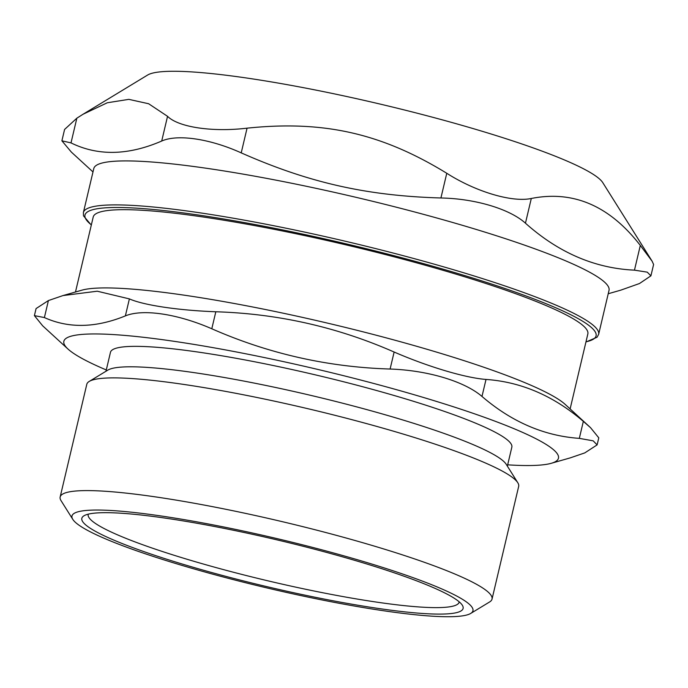 <?xml version="1.0" encoding="UTF-8"?>
<svg xmlns="http://www.w3.org/2000/svg" width="688" height="688" viewBox="0 0 688 688"><rect width="100%" height="100%" fill="white"/><g stroke="black" fill="none" stroke-linecap="round" stroke-linejoin="round"><path stroke-width="1.03" d="M459.214 601.845A190.602 23.272 13.3 0 1 268.32 580.921A190.602 23.272 13.3 0 1 88.27 514.16M531.299 198.479C573.302 190.155 609.637 205.807 640.313 245.444L634.465 270.152C594.862 268.346 558.518 252.694 525.451 223.187L531.299 198.479C512.035 202.59 475.795 191.789 446.77 173.273L440.922 197.981C366.704 195.805 308.895 182.75 241.221 152.874L247.061 128.166C212.506 132.32 178.416 127.246 167.545 116.324L161.706 141.04C177.573 133.928 210.158 138.787 241.221 152.874M247.061 128.166C323.678 120.211 381.479 133.266 446.77 173.273M440.922 197.981C475.073 198.617 509.713 208.946 525.451 223.187M161.706 141.04C128.2 155.505 97.971 156.124 71.01 142.898L76.85 118.19L83.024 114.26L107.294 102.77L128.828 99.356L148.634 103.742L167.545 116.324M76.85 118.19L64.586 129.447L61.894 140.808M92.983 171.94L71.389 152.125L61.903 140.816L71.01 142.898M83.024 114.26L147.61 75.044A235.649 28.776 13.3 0 1 380.997 104.284A235.649 28.776 13.3 0 1 602.774 182.638L652.138 261.225L640.313 245.444M650.917 275.836L653.6 264.476L652.129 261.225M634.465 270.152L647.245 272.147L650.908 275.836L639.487 283.525L620.739 290.164L608.226 293.742M93.792 168.551A264.725 32.327 13.3 0 1 358.844 197.989A264.725 32.327 13.3 0 1 609.026 290.353L598.637 334.334A264.725 32.327 -166.7 0 0 348.446 241.97A264.725 32.327 -166.7 0 0 83.394 212.532L93.792 168.551M75.482 291.996L93.215 217.012A254.13 31.037 13.3 0 1 347.672 245.272A254.13 31.037 13.3 0 1 587.844 333.938L570.12 408.93M106.296 369.955A254.13 31.037 13.3 0 1 103.725 368.854A254.13 31.037 13.3 0 1 68 349.057A254.13 31.037 13.3 0 1 318.295 369.542A254.13 31.037 13.3 0 1 551.269 463.299A254.13 31.037 13.3 0 1 507.667 464.83M105.986 371.245L110.467 352.299A206.219 25.181 13.3 0 1 316.944 375.235A206.219 25.181 13.3 0 1 511.838 447.183L507.366 466.129M60.157 497.003L86.8 384.291A221.889 27.099 13.3 0 1 89.208 381.436L107.87 370.101A206.219 25.181 13.3 0 1 264.046 385.074A206.219 25.181 13.3 0 1 474.634 445.265A206.219 25.181 13.3 0 1 506.196 464.262L517.806 482.752A221.889 27.099 13.3 0 1 518.675 486.382L492.032 599.093A221.889 27.099 -166.7 0 0 457.21 575.013A221.889 27.099 -166.7 0 0 217.675 507.658A221.889 27.099 -166.7 0 0 60.157 497.003A221.889 27.099 -166.7 0 0 61.034 500.632L72.799 519.371A206.004 25.155 13.3 0 1 206.434 523.62A206.004 25.155 13.3 0 1 440.612 588.421A206.004 25.155 13.3 0 1 470.712 613.429A206.004 25.155 13.3 0 1 266.686 587.87A206.004 25.155 13.3 0 1 72.799 519.371M68 349.057L42.665 325.811L34.409 315.637L44.393 317.564L48.409 300.561L36.077 308.568L34.4 315.637M48.409 300.561L63.012 295.565L97.232 291.205L129.387 298.893L125.371 315.895C95.658 327.97 68.662 328.529 44.393 317.564M125.371 315.895C142.88 308.671 177.513 313.831 211.801 328.769L215.817 311.767C178.33 310.383 143.697 305.223 129.387 298.893M215.817 311.767C277.978 313.668 337.412 327.092 394.129 352.032L390.105 369.035C327.944 367.134 268.509 353.709 211.801 328.769M390.105 369.035C427.549 370.299 464.366 381.281 481.987 396.443L486.012 379.441C465.183 377.832 428.366 366.85 394.129 352.032M486.012 379.441C521.177 381.892 553.616 395.867 583.338 421.374L579.322 438.368C544.156 435.917 511.709 421.942 481.987 396.443M579.322 438.368L593.176 440.836L597.107 444.895L584.774 452.902L570.18 457.898L551.269 463.299M597.115 444.895L598.784 437.826L590.519 427.652L583.338 421.374M63.012 295.565L81.924 290.164A254.13 31.037 13.3 0 1 329.174 323.515A254.13 31.037 13.3 0 1 565.192 404.406L590.519 427.644M432.365 587.199A195.891 23.925 -166.7 0 0 232.312 530.027A195.891 23.925 -166.7 0 0 83.953 515.802A195.891 23.925 -166.7 0 0 266.97 586.666A195.891 23.925 -166.7 0 0 462.336 605.242A195.891 23.925 -166.7 0 0 432.365 587.199M89.208 381.436A221.889 27.099 13.3 0 1 257.252 397.544A221.889 27.099 13.3 0 1 483.853 462.302A221.889 27.099 13.3 0 1 517.806 482.752M470.712 613.429L489.624 601.948A221.889 27.099 -166.7 0 0 492.032 599.093M91.358 224.873A262.601 32.069 13.3 0 1 347.904 244.266A262.601 32.069 13.3 0 1 585.987 341.798M598.637 334.334L597.055 337.24L585.935 342.022M83.394 212.532L83.497 215.843L91.298 225.096"/></g></svg>
